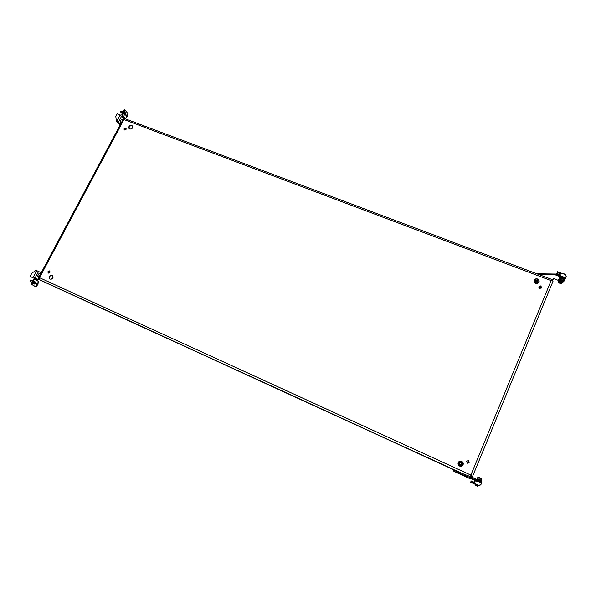 <?xml version="1.0" encoding="UTF-8"?>
<svg xmlns="http://www.w3.org/2000/svg" width="596" height="596" viewBox="0 0 596 596"><rect width="100%" height="100%" fill="white"/><g stroke="black" fill="none" stroke-linecap="round" stroke-linejoin="round"><path stroke-width="0.89" d="M453.191 469.343L454.517 470.035L453.191 469.343M228.179 366.339L226.681 365.549L228.179 366.339M124.557 129.995L124.177 129.727C123.826 128.557 124.311 127.976 125.622 127.991L126.002 128.259C126.352 129.429 125.868 130.01 124.557 129.995M126.121 128.453L125.905 128.334C124.743 128.259 124.221 128.773 124.341 129.883M129.749 129.049L129.056 128.55C128.445 126.449 129.317 125.406 131.671 125.428L132.372 125.935C132.975 128.043 132.103 129.079 129.749 129.049M129.213 128.714C128.833 126.665 129.742 125.681 131.947 125.778L132.498 126.121M49.542 270.919C47.978 271.001 47.561 271.702 48.298 273.013L48.403 273.065C49.967 272.983 50.384 272.283 49.654 270.971L49.542 270.919M48.492 273.102C47.993 271.858 48.44 271.187 49.826 271.106M52.068 275.3C49.23 275.464 48.485 276.73 49.833 279.099L50.004 279.189C52.835 279.032 53.588 277.773 52.262 275.397L52.068 275.3M52.433 275.523L52.433 275.523C49.729 275.583 48.924 276.812 50.019 279.196M467.271 463.204L466.497 461.2L468.367 460.559L469.112 462.63L467.271 463.204M469.104 462.645L468.337 460.619L466.497 461.2M459.658 466.072C458.309 465.312 457.81 464.202 458.16 462.749C458.86 461.259 460.023 460.782 461.639 461.311C463.085 462.153 463.554 463.338 463.055 464.873C462.287 466.199 461.155 466.601 459.658 466.072M458.16 462.749L458.138 462.801C458.845 461.311 460 460.835 461.617 461.371C463.032 462.191 463.509 463.353 463.055 464.865M540.81 285.886L538.978 286.579L539.797 288.322L541.63 287.644L540.81 285.886M538.926 286.706L540.706 286.125L541.57 287.756M246.178 374.437L247.653 375.212L246.178 374.437M52.858 285.946L51.189 285.082L52.858 285.946M537.525 278.973C536.005 278.555 534.895 278.988 534.21 280.284C533.822 281.647 534.321 282.675 535.707 283.346C537.205 283.763 538.307 283.346 539.008 282.079C539.425 280.694 538.926 279.658 537.525 278.973M538.955 282.191C539.276 280.85 538.769 279.859 537.428 279.219C535.968 278.809 534.88 279.204 534.165 280.411M541.526 287.823L538.903 286.818M125.957 129.541L124.408 128.952M541.615 287.577L539.008 286.587M126.076 129.347L124.534 128.758M132.319 128.162L130.852 129.123M52.008 278.943L53.029 277.46M51.74 279.107L53.074 277.17M51.621 275.367L52.768 275.888M460.537 461.133L462.526 462.034M123.484 119.103L123.953 119.55L124.571 118.544L552.343 279.643L552.052 280.776M552.343 279.643L551.136 280.642L123.953 119.55L39.53 277.706L38.874 279.382L40.163 280.142L459.695 472.501M39.008 278.451L38.494 277.855L39.53 277.706L470.862 475.094L551.136 280.642L553.095 281.066L472.345 476.919L470.862 475.094L470.743 476.725M552.12 280.791L552.909 280.999M471.466 476.249L471.302 476.681L472.345 476.927L471.436 476.509L470.885 475.206M472.211 477.091L471.436 476.509M470.847 475.258L471.153 476.882M123.596 119.148L124.02 119.304M38.576 278.25L38.986 278.496M551.807 280.47L551.345 280.664M471.235 476.532L471.421 476.077M563.54 279.897L564.218 279.658L562.117 278.086L559.339 277.863L559.666 278.474M564.218 279.658L564.405 279.219L562.304 277.647L559.517 277.423L559.339 277.863M563.496 279.8L562.035 278.25L559.771 278.436M561.797 281.17L559.994 280.463L561.268 280.485L561.797 281.17M564.896 274.16L562.758 273.378M564.933 274.488L562.497 273.579M560.002 278.399L559.57 279.442C561.469 279.68 562.654 280.224 563.108 281.089L563.533 280.046C563.086 279.174 561.901 278.63 560.002 278.399M562.415 281.886L562.572 281.461M559.13 280.008L558.72 280.522M562.453 281.968L563.138 281.737L562.959 281.29M563.138 281.737L563.183 280.902M559.108 279.725L558.296 279.956L558.631 280.56M559.279 279.293L558.296 279.956M481.061 480.875L481.27 480.354L479.467 479.407L477.493 478.625L477.277 479.147M481.456 481.613L481.613 481.225L479.244 479.989L476.524 479.288M552.455 280.828L553.52 278.57L558.512 280.448M563.064 281.834L563.637 281.886L565.127 279.055L563.816 278.064L564.159 277.237L555.621 274.041L536.81 273.795M564.159 277.237L565.462 278.228L565.127 279.055M563.816 278.064L555.278 274.868L539.037 274.629M555.621 274.041L555.278 274.868M540.937 288.308L538.978 287.563M541.228 288.144L538.888 287.25M560.732 283.234L558.951 282.534L560.21 282.556L560.732 283.234M559.562 280.53L558.527 280.671L558.094 281.707L558.527 281.521C560.411 281.759 561.581 282.303 562.028 283.16L562.46 282.117L561.968 281.461M477.813 485.993L475.802 485.04L477.813 485.993M475.712 484.839L478.193 485.971L478.476 485.293L475.995 484.153L475.802 485.04M477.478 478.663L481.255 480.391M477.47 486.262L475.481 485.315L477.47 486.262M475.481 485.315L477.94 486.038M479.787 482.082L477.307 480.95M470.698 479.013L470.996 478.655L475.385 480.667L474.625 482.484L471.406 481.002L470.892 481.911L471.324 481.039M480.152 482.82L481.143 483.222L482.022 481.911L480.547 481.128L471.861 477.15L454.294 470.438L453.928 471.317L453.251 469.551M480.547 481.128L480.175 482.045L481.65 482.82M480.175 482.045L471.488 478.059L453.928 471.317L470.706 479.02L453.876 471.294M471.488 478.059L471.861 477.15M454.294 470.438L453.571 469.7M124.84 114.112L125.004 115.378L125.756 114.834L125.719 113.285L124.758 115.043M123.767 119.207L124.199 118.597L121.882 115.847L123.141 115.691L122.404 116.354L122.195 115.713M123.588 118.991L121.509 116.399L118.351 122.299L120.303 124.676M118.351 122.299L116.376 121.152L120.124 125.004M121.793 116.756L122.083 116.488L123.879 118.731M121.346 116.227L121.882 115.847M125.086 118.567L125.577 118.753L124.929 117.934L124.199 118.597M127.782 115.214L128.155 113.933L125.078 109.984L124.653 110.193L122.471 114.857L124.929 117.934M122.471 114.857L121.822 114.611L122.493 115.445M121.822 114.611L121.875 113.933L122.523 114.171M124.653 110.193L124.005 109.947L121.875 113.933M124.005 109.947L124.922 109.932M125.577 118.753L126.695 117.248M119.573 125.108L119.148 123.812M119.848 114.536L120.101 115.035L119.818 114.678L119.52 115.237L121.509 116.399M116.376 121.152L115.818 116.503L117.233 113.709L120.094 114.797M117.144 121.688L117.583 121.942M120.578 124.162L120.012 121.956L121.174 119.789L122.888 119.826M120.012 121.956L121.457 122.508M121.174 119.789L122.62 120.332M127.022 116.265L127.201 115.795M127.499 116.362L126.978 116.429L127.425 115.535L127.499 116.362M127.112 114.715L125.942 116.913L126.315 117.047M127.648 114.916L126.643 117.233L127.648 114.916M121.293 112.421L120.586 112.033L121.033 110.983L121.524 111.176M125.041 113.449L124.728 112.935L125.264 112.8L125.041 113.449L124.862 112.823M124.78 111.735L123.596 113.948L123.975 114.089M125.316 111.936L124.303 114.276L125.316 111.936M120.534 111.959L121.033 110.983M37.31 284.404L37.824 284.501L37.175 284.746L37.675 283.8L37.831 284.299M37.414 282.802L37.384 282.78C36.17 283.175 35.76 283.972 36.14 285.179L36.2 285.208M37.95 283.048L37.92 283.033C36.706 283.42 36.296 284.217 36.684 285.432L36.706 285.447C37.92 285.059 38.338 284.255 37.95 283.048M30.441 281.468L29.934 281.148L30.493 280.068L30.999 280.232M34.181 282.623L34.695 282.713L34.039 282.958L34.546 282.005L34.702 282.511M34.285 280.999L34.255 280.984C33.026 281.372 32.609 282.176 33.003 283.398L33.063 283.428M34.829 281.245L34.799 281.23C33.57 281.617 33.152 282.43 33.547 283.651L33.57 283.666C34.799 283.279 35.216 282.474 34.829 281.245M29.912 281.081L30.314 280.068M38.472 277.93L37.697 275.978L38.949 273.639L40.96 273.251M37.697 275.978L39.15 276.641M38.949 273.639L40.401 274.294M35.008 282.348L35.738 282.064L35.753 283.398L34.702 284.128L34.501 283.264M35.313 282.109L34.471 283.785M38.926 278.459L38.315 279.606L37.943 279.39L37.973 280.105L35.522 278.399L34.791 278.697L34.844 279.353M37.943 279.39L35.194 277.788L38.598 271.418L41.117 272.946M37.891 279.785L33.048 276.723L35.194 277.788M34.926 277.706L34.791 278.697M38.137 283.264L38.703 281.595L37.839 281.089L37.973 280.105M34.873 279.017L35.604 278.727L35.469 279.718L33.92 278.898L33.428 279.241L34.575 279.196L33.92 278.898M36.959 285.477L35.924 286.832L31.759 284.486L34.076 279.539M35.283 286.534L31.759 284.486M31.759 283.86L31.111 283.562L31.111 284.188M31.111 283.562L33.428 279.241M38.315 279.606L37.898 279.494M34.665 277.557L34.24 278.801M34.255 278.809L34.888 279.099M38.598 271.418L35.998 270.42L31.812 273.177L30.21 276.462L32.765 277.684L33.428 276.946M33.108 277.542L32.385 277.46M32.728 277.319L33.048 276.723M30.575 276.671L32.765 277.684M559.651 275.546L560.508 273.661L559.771 275.59M560.091 273.154L560.292 272.752L565.254 274.607L566.178 276.477L565.254 274.607M556.865 273.497L557.312 272.402L556.865 273.497L560.009 274.667M557.312 272.402L556.828 273.415M565.358 278.146L566.178 276.477M557.349 272.476L560.508 273.661M561.074 276.082L559.882 275.359M565.678 277.527L564.256 277.304M565.76 277.505L565.403 278.183L565.76 277.505M557.58 271.739L559.8 272.573L560.106 273.191L560.292 272.752M559.041 275.292L559.83 275.114M556.381 274.324L556.56 273.884L556.351 274.316M556.56 273.884L558.757 274.711L559.055 275.322L559.242 274.89M478.439 485.382L480.696 484.742M475.362 480.696L474.558 482.447M475.556 483.989L474.349 483.483L475.556 483.989M478.908 485.405L480.875 484.675L478.767 485.517M475.958 484.243L478.834 485.353M471.026 481.762L473.142 482.946L473.835 482.685L473.634 483.17M473.775 483.028L473.976 482.544L473.284 482.805M476.703 481.24L476.994 480.942L480.1 482.365L481.382 483.46L480.927 484.585M475.213 480.845L476.904 480.972M473.142 482.946L470.892 481.911M471.339 482.089L473.112 482.745L471.339 482.089M478.417 485.792L480.503 484.958L478.558 485.68M475.154 480.994L474.476 482.41M474.93 481.128L474.401 482.38M475.236 484.28L474.043 483.773L475.206 484.31M475.854 484.488L475.399 485.114M475.638 484.526L473.477 483.326L475.876 484.429M480.316 485.032L478.29 485.74M471.131 481.322L470.617 482.216L471.041 481.352M470.751 482.067L472.844 483.237L473.529 482.983L473.336 483.468M473.477 483.326L473.671 482.849L472.986 483.103M472.844 483.237L470.617 482.216M471.063 482.395L472.814 483.043L471.063 482.395M538.523 282.795L537.942 281.215M535.595 280.344L534.053 281.133M536.951 281.454L537.294 282.273L536.735 282.936L535.521 282.72L535.178 281.893L535.737 281.238L536.735 281.29M536.787 282.586L536.676 283.003M535.201 282.027L535.588 281.699M462.883 465.171L462.876 465.185C463.383 463.502 462.801 462.295 461.133 461.572C459.68 461.274 458.659 461.788 458.078 463.107L458.063 463.152M460.805 462.913L461.572 463.628L461.483 464.56L460.328 464.895L459.561 464.187L459.65 463.263L460.529 462.876M458.555 463.211L458.555 463.226C458.264 464.694 458.86 465.647 460.328 466.072L462.481 464.865M38.874 279.382L462.228 473.47M472.352 476.904L553.095 281.066M559.718 279.941C559.242 280.522 560.084 281.021 562.244 281.439C562.728 280.858 561.886 280.358 559.718 279.941M561.194 280.433L560.963 280.999M561.171 280.984L561.343 280.574M560.694 280.895L560.903 280.388M558.675 282.02C558.206 282.593 559.041 283.085 561.179 283.502C561.655 282.929 560.821 282.437 558.675 282.02M560.136 282.504L559.905 283.063M560.121 283.048L560.285 282.646M559.644 282.966L559.853 282.467M478.178 477.508L478.603 477.284C480.935 478.141 482.022 478.797 481.866 479.258L478.178 477.508M478.633 477.299L481.367 478.663M119.952 115.401L116.786 121.308M127.462 116.406L127.082 116.257M127.142 115.907L127.544 116.056M127.529 116.131L127.127 115.982M127.142 116.145L127.522 116.287M125.123 113.441L124.743 113.292M124.802 112.935L125.212 113.091M125.19 113.166L124.787 113.009M124.802 113.18L125.19 113.322M37.779 284.553L37.392 284.381M37.459 284.255L37.846 284.434M34.65 282.772L34.263 282.593M34.33 282.467L34.717 282.646M37.839 281.089L35.469 279.718M33.48 276.924L36.892 270.554M534.18 281.819L534.277 281.476C535.022 280.247 536.072 279.993 537.428 280.701L537.942 283.219M536.899 283.517C538.091 282.795 538.21 281.915 537.257 280.887C535.364 280.276 534.523 280.88 534.731 282.713M462.459 464.917L462.489 464.85C462.883 463.323 462.31 462.325 460.76 461.855C462.31 462.325 462.883 463.323 462.489 464.85L460.358 466.005C458.883 465.573 458.287 464.627 458.577 463.152L460.76 461.855L458.577 463.152M460.403 465.595C462.705 464.791 462.809 463.658 460.73 462.213C458.436 463.025 458.324 464.15 460.403 465.595M38.494 277.855L123.305 119.044M459.658 472.486L40.2 280.165M559.137 279.628C559.19 280.634 560.277 281.252 562.408 281.483L563.108 281.089M558.094 281.707C558.132 282.683 559.212 283.294 561.335 283.54L562.028 283.16M477.366 478.573L477.843 477.426M481.397 480.406L481.866 479.258M477.038 478.908L477.5 477.768M125.004 118.567L125.644 118.805M124.363 109.694L125.011 109.932M126.948 114.581L127.484 114.782M126.106 117.032L126.643 117.233M124.609 111.601L125.145 111.802M121.189 111.027L123.059 111.72M121.167 112.406L122.433 112.882M123.767 114.074L124.303 114.276M37.384 282.78L37.92 283.033M36.17 285.193L36.706 285.447M34.255 280.984L34.799 281.23M30.947 280.209L32.519 280.932M30.396 281.454L31.879 282.132M33.033 283.413L33.57 283.666M38.479 279.725L38.792 279.137M565.328 274.652L566.2 276.402M537.994 283.197L537.443 280.701C536.087 279.971 535.037 280.232 534.277 281.476L534.165 281.766"/></g></svg>
